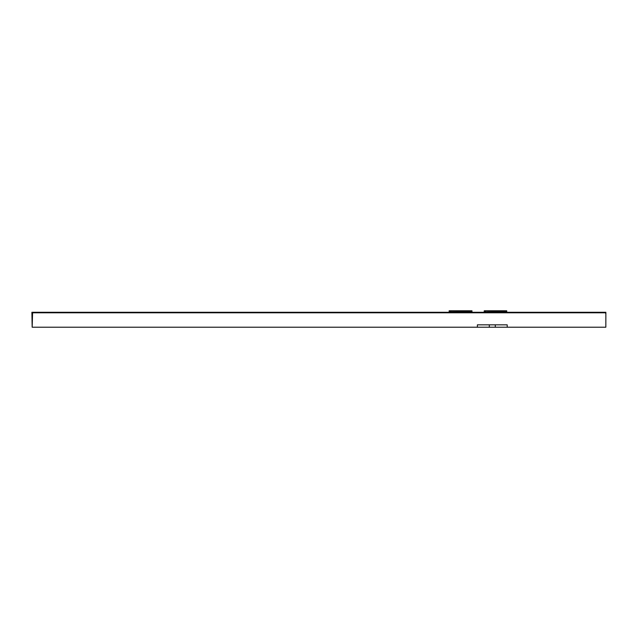 <?xml version="1.0" encoding="UTF-8"?>
<svg xmlns="http://www.w3.org/2000/svg" width="638" height="638" viewBox="0 0 638 638"><rect width="100%" height="100%" fill="white"/><g stroke="black" fill="none" stroke-linecap="round" stroke-linejoin="round"><path stroke-width="0.96" d="M507.242 327.214L507.194 324.83L477.399 324.83L477.36 327.214L605.837 327.214L605.869 312.277L605.837 327.214M605.837 313.76L605.414 312.787L32.586 312.787L32.163 327.214L477.36 327.214M31.9 312.277L32.163 327.214L31.9 312.277L605.869 312.277M449.144 312.277L449.168 310.786L460.309 310.786L460.325 312.277M459.4 310.786L459.408 312.277M460.309 310.786L461.202 310.786L461.21 312.277M461.202 310.786L462.056 310.786L462.071 312.277M462.056 310.786L462.885 310.786L462.901 312.277M462.885 310.786L463.698 310.786L463.714 312.277M463.698 310.786L464.48 310.786L464.496 312.277M464.48 310.786L465.238 310.786L465.254 312.277M465.238 310.786L465.939 310.786L465.955 312.277M465.939 310.786L466.633 310.786L466.649 312.277M466.633 310.786L467.279 310.786L467.295 312.277M467.279 310.786L467.893 310.786L467.909 312.277M467.893 310.786L468.467 310.786L468.491 312.277M468.467 310.786L469.002 310.786L469.026 312.277M469.002 310.786L469.496 310.786L469.52 312.277M469.496 310.786L469.959 310.786L469.983 312.277M469.959 310.786L470.389 312.277M470.365 310.786L470.756 312.277M470.732 310.786L471.091 312.277M471.067 310.786L471.37 312.277M471.346 310.786L471.602 312.277M471.578 310.786L471.777 312.277M471.753 310.786L471.913 312.277M471.968 310.786L472 312.277L471.889 310.786M449.272 310.786L449.272 312.277M449.838 310.786L449.838 312.277M449.981 310.786L449.981 312.277M450.269 310.786L450.269 312.277M450.42 310.786L450.42 312.277M450.556 310.786L450.556 312.277M450.851 310.786L450.843 312.277M450.986 310.786L450.986 312.277M451.401 310.786L451.401 312.277M452.454 310.786L452.454 312.277M453.506 310.786L453.506 312.277M454.519 310.786L454.527 312.277M455.54 310.786L455.54 312.277M456.529 310.786L456.537 312.277M457.502 310.786L457.51 312.277M458.459 310.786L458.475 312.277M484.258 312.277L484.266 310.786L484.13 312.277M484.266 310.786L484.401 312.277M484.401 310.786L484.529 312.277M484.529 310.786L485.781 310.786L485.773 312.277M485.781 310.786L485.917 312.277M485.917 310.786L486.052 312.277M486.052 310.786L486.323 312.277M486.323 310.786L487.376 310.786L487.376 312.277M487.376 310.786L488.413 310.786L488.413 312.277M488.413 310.786L489.442 310.786L489.442 312.277M489.442 310.786L490.447 310.786L490.455 312.277M490.447 310.786L491.443 310.786L491.443 312.277M491.443 310.786L492.408 310.786L492.416 312.277M492.408 310.786L493.357 310.786L493.365 312.277M493.357 310.786L494.283 310.786L494.29 312.277M494.283 310.786L495.184 310.786L495.192 312.277M495.184 310.786L496.061 310.786L496.077 312.277M496.061 310.786L496.914 310.786L496.93 312.277M496.914 310.786L497.752 310.786L497.768 312.277M497.752 310.786L498.549 310.786L498.565 312.277M498.549 310.786L499.323 310.786L499.339 312.277M499.323 310.786L500.064 310.786L500.08 312.277M500.064 310.786L500.766 310.786L500.782 312.277M500.766 310.786L501.444 310.786L501.468 312.277M501.444 310.786L502.082 310.786L502.106 312.277M502.082 310.786L502.68 310.786L502.704 312.277M502.68 310.786L503.246 310.786L503.27 312.277M503.246 310.786L503.781 310.786L503.805 312.277M503.781 310.786L504.275 310.786L504.299 312.277M504.275 310.786L504.714 310.786L504.738 312.277M504.714 310.786L505.136 310.786L505.16 312.277M505.136 310.786L505.519 312.277M505.495 310.786L505.838 312.277M505.814 310.786L506.117 312.277M506.094 310.786L506.341 312.277M506.309 310.786L506.524 312.277M506.5 310.786L506.652 312.277M506.628 310.786L506.731 312.277M506.708 310.786L506.755 312.277M32.163 313.76L32.131 312.277M605.414 312.787L605.414 312.277M32.586 312.787L32.586 312.277M495.287 324.83L495.287 327.214M489.314 324.83L489.314 327.214M449.415 310.786L449.415 312.277M449.551 310.786L449.551 312.277M449.694 310.786L449.686 312.277M450.133 310.786L450.125 312.277M484.665 310.786L484.665 312.277M484.808 310.786L484.808 312.277M485.087 310.786L485.079 312.277M485.223 310.786L485.223 312.277M485.366 310.786L485.358 312.277M485.502 310.786L485.502 312.277"/></g></svg>
